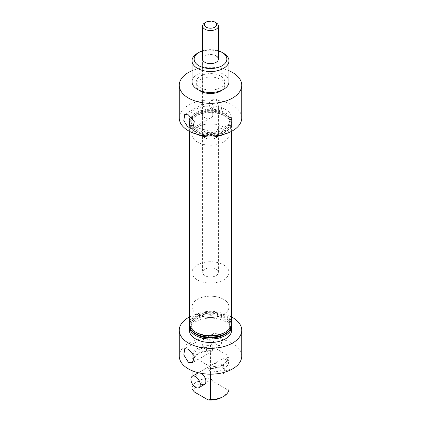<?xml version="1.0" encoding="UTF-8"?>
<svg xmlns="http://www.w3.org/2000/svg" width="421" height="421" viewBox="0 0 421 421"><rect width="100%" height="100%" fill="white"/><g stroke="black" fill="none" stroke-linecap="round" stroke-linejoin="round"><path stroke-width="0.32" stroke-dasharray="2.1 1.58" d="M210.537 347.204A18.466 10.662 0 0 0 192.034 357.866A18.466 10.662 0 0 0 192.034 357.887L192.034 356.14A18.466 10.662 180 0 1 210.537 345.483L210.537 347.204L212.815 350.24L211.81 351.067L210.537 350.651L210.537 378.221A18.466 10.662 0 0 0 192.034 388.857M210.537 350.651A18.466 10.662 0 0 0 192.034 361.313L192.034 361.334C193.192 362.034 193.949 361.897 194.307 360.923L194.144 359.587C193.428 355.829 202.017 350.356 211.81 351.067M194.307 360.923L192.034 357.887L192.034 356.166L210.463 366.802L210.463 368.528A18.466 10.662 0 0 0 228.966 357.866A18.466 10.662 0 0 0 228.966 357.845C227.808 357.14 227.051 357.276 226.693 358.25L228.966 361.286A18.466 10.662 0 0 1 228.966 361.313A18.466 10.662 0 0 1 210.463 371.969L210.463 374.174M210.463 368.528L209.19 368.112L208.185 368.933L210.463 371.969M207.516 339.289A6.71 3.873 -120 0 0 204.159 338.958A6.71 3.873 -120 0 0 203.132 344.336A6.71 3.873 -120 0 0 207.516 350.251A6.71 3.873 -120 0 0 210.868 350.582A6.71 3.873 -120 0 0 211.9 345.204A6.71 3.873 -120 0 0 207.516 339.289M216.826 333.916A6.71 3.873 -120 0 0 213.468 333.585A6.71 3.873 -120 0 0 212.442 338.958A6.71 3.873 -120 0 0 216.826 344.873A6.71 3.873 -120 0 0 220.183 345.204A6.71 3.873 -120 0 0 221.209 339.831A6.71 3.873 -120 0 0 216.826 333.916M207.516 338.221A8.02 4.631 -120 0 0 203.506 337.826A8.02 4.631 -120 0 0 202.275 344.252A8.02 4.631 -120 0 0 207.516 351.319A8.02 4.631 -120 0 0 211.526 351.714A8.02 4.631 -120 0 0 212.752 345.288A8.02 4.631 -120 0 0 207.516 338.221M216.078 55.867A7.894 4.557 180 0 0 207.479 54.877A7.894 4.557 180 0 0 202.606 59.087L202.801 104.076A8.02 4.631 -120 0 0 202.801 111.349L202.606 113.412L204.922 118.48L210.626 117.901L212.231 116.796L212.231 109.523L202.801 104.076L202.801 111.349M216.078 110.97L209.584 106.302L208.979 103.05L211.605 100.324L216.078 100.014L218.394 105.671L218.315 111.949L216.078 110.97M216.826 99.582A6.71 3.873 -120 0 0 213.468 99.251A6.71 3.873 -120 0 0 212.442 104.624A6.71 3.873 -120 0 0 216.826 110.539A6.71 3.873 -120 0 0 220.183 110.87A6.71 3.873 -120 0 0 221.209 105.492A6.71 3.873 -120 0 0 216.826 99.582M231.603 330.296A21.103 12.183 0 0 0 225.424 321.681A21.103 12.183 0 0 0 202.422 319.039A21.103 12.183 0 0 0 189.397 330.296M231.566 326.128A21.103 12.183 0 0 0 225.424 318.234A21.103 12.183 0 0 0 203.006 315.461A21.103 12.183 0 0 0 189.434 326.128M241.733 356.14A31.233 18.029 0 0 0 232.587 343.394A31.233 18.029 0 0 0 198.549 339.484A31.233 18.029 0 0 0 179.267 356.14M201.312 373.374A6.583 3.8 -120 0 0 201.249 373.338A6.583 3.8 -120 0 0 198.496 372.79M216.457 362.328A6.583 3.8 60 0 1 219.751 362.655A6.583 3.8 60 0 1 224.051 368.459A6.583 3.8 60 0 1 223.046 373.732A6.583 3.8 60 0 1 219.751 373.406A6.583 3.8 60 0 1 215.452 367.607A6.583 3.8 60 0 1 216.457 362.328L197.954 373.011A6.583 3.8 -120 0 0 196.949 378.29A6.583 3.8 -120 0 0 201.249 384.089M224.167 334.742A19.329 11.162 0 0 0 224.167 318.96A19.329 11.162 0 0 0 196.833 318.96A19.329 11.162 0 0 0 196.833 334.742M231.603 325.401A21.103 12.183 0 0 0 225.424 316.787A21.103 12.183 0 0 0 202.422 314.145A21.103 12.183 0 0 0 189.397 325.401M224.167 332.811A19.329 11.162 0 0 0 224.167 317.029A19.329 11.162 0 0 0 196.833 317.029A19.329 11.162 0 0 0 196.833 332.811M231.603 323.475A21.103 12.183 0 0 0 225.424 314.855A21.103 12.183 0 0 0 202.422 312.219A21.103 12.183 0 0 0 189.397 323.475M204.922 137.783A7.894 4.557 180 0 1 202.606 134.557A7.894 4.557 180 0 1 207.479 130.347A7.894 4.557 180 0 1 216.078 131.336A7.894 4.557 180 0 1 218.394 134.557A7.894 4.557 180 0 1 213.521 138.767A7.894 4.557 180 0 1 204.922 137.783M197.444 314.403A18.466 10.662 180 0 1 192.034 306.862A18.466 10.662 180 0 1 203.432 297.015A18.466 10.662 180 0 1 223.556 299.326A18.466 10.662 180 0 1 228.966 306.862A18.466 10.662 180 0 1 217.568 316.713A18.466 10.662 180 0 1 197.444 314.403M197.444 142.098A18.466 10.662 180 0 1 192.034 134.557A18.466 10.662 180 0 1 203.432 124.711A18.466 10.662 180 0 1 223.556 127.021A18.466 10.662 180 0 1 228.966 134.557A18.466 10.662 180 0 1 217.568 144.408A18.466 10.662 180 0 1 197.444 142.098M223.63 134.378A21.103 12.183 0 0 0 231.603 124.842A21.103 12.183 0 0 0 225.424 116.228L224.167 115.501A19.329 11.162 0 0 0 196.833 115.501A19.329 11.162 0 0 0 196.833 131.284A19.329 11.162 0 0 0 224.167 131.284A19.329 11.162 0 0 0 224.167 115.501L225.424 116.228A21.103 12.183 0 0 0 195.576 116.228A21.103 12.183 0 0 0 189.397 124.842A21.103 12.183 0 0 0 195.576 133.457A21.103 12.183 0 0 0 197.37 134.378M196.833 129.352A19.329 11.162 0 0 0 224.167 129.352A19.329 11.162 0 0 0 224.167 113.57L225.424 114.296A21.103 12.183 0 0 0 195.576 114.296A21.103 12.183 0 0 0 189.397 122.911A21.103 12.183 0 0 0 195.576 131.526A21.103 12.183 0 0 0 218.578 134.167A21.103 12.183 0 0 0 231.603 122.911A21.103 12.183 0 0 0 225.424 114.296L224.167 113.57A19.329 11.162 0 0 0 196.833 113.57A19.329 11.162 0 0 0 196.833 129.352M228.966 81.832A18.466 10.662 0 0 0 223.556 74.296A18.466 10.662 0 0 0 203.432 71.986A18.466 10.662 0 0 0 192.034 81.832M241.733 118.017A31.233 18.029 0 0 0 232.587 105.266A31.233 18.029 0 0 0 198.549 101.356A31.233 18.029 0 0 0 179.267 118.017M221.935 90.205A14.267 8.236 0 0 0 224.767 85.279A14.267 8.236 0 0 0 220.588 79.453A14.267 8.236 0 0 0 205.043 77.669A14.267 8.236 0 0 0 196.233 85.279A14.267 8.236 0 0 0 199.065 90.205M200.412 87.657A14.267 8.236 0 0 0 215.957 89.441A14.267 8.236 0 0 0 224.767 81.832A14.267 8.236 0 0 0 220.588 76.012A14.267 8.236 0 0 0 205.043 74.222A14.267 8.236 0 0 0 196.233 81.832A14.267 8.236 0 0 0 200.412 87.657M195.576 130.078A21.103 12.183 0 0 0 218.578 132.72A21.103 12.183 0 0 0 231.603 121.464A21.103 12.183 0 0 0 225.424 112.849A21.103 12.183 0 0 0 202.422 110.207A21.103 12.183 0 0 0 189.397 121.464A21.103 12.183 0 0 0 195.576 130.078M195.576 126.632A21.103 12.183 0 0 0 218.578 129.273A21.103 12.183 0 0 0 231.603 118.017A21.103 12.183 0 0 0 225.424 109.402A21.103 12.183 0 0 0 202.422 106.76A21.103 12.183 0 0 0 189.397 118.017A21.103 12.183 0 0 0 195.576 126.632M195.576 132.01A21.103 12.183 0 0 0 218.578 134.652A21.103 12.183 0 0 0 231.603 123.395A21.103 12.183 0 0 0 225.424 114.78A21.103 12.183 0 0 0 202.422 112.139A21.103 12.183 0 0 0 189.397 123.395A21.103 12.183 0 0 0 195.576 132.01M231.566 324.196A21.103 12.183 0 0 0 225.424 316.303A21.103 12.183 0 0 0 203.006 313.529A21.103 12.183 0 0 0 189.434 324.196M228.966 70.739A31.233 18.029 0 0 0 192.034 70.739M218.394 50.82A16.356 9.441 0 0 0 202.606 50.82M197.444 53.272A18.466 10.662 180 0 1 223.556 53.272M209.19 368.112C218.983 368.817 227.572 363.344 226.856 359.587L226.693 358.25M228.966 388.857L226.693 389.267L212.815 381.258L210.537 378.221M226.693 389.267A16.356 9.441 180 0 1 222.067 397.277M194.307 391.94A16.356 9.441 180 0 1 212.815 381.258M192.034 383.431L192.034 376.453L192.034 383.431M228.966 357.845L228.966 356.119L210.537 345.483M228.966 356.119A18.466 10.662 180 0 1 228.966 356.14A18.466 10.662 180 0 1 210.463 366.802M231.603 317.002A31.233 18.029 0 0 0 189.397 317.002M212.231 116.796A8.02 4.631 -120 0 0 212.231 109.523M212.231 113.765A6.71 3.873 -120 0 0 212.231 112.549M202.801 107.102A6.71 3.873 -120 0 0 202.801 108.323M225.424 370.133A6.583 3.8 -120 0 0 228.714 370.459A6.583 3.8 -120 0 0 229.724 365.181A6.583 3.8 -120 0 0 225.424 359.381A6.583 3.8 -120 0 0 222.13 359.055A6.583 3.8 -120 0 0 221.12 364.333A6.583 3.8 -120 0 0 225.424 370.133M204.916 22.787A7.894 4.557 180 0 1 210.126 21.455A7.894 4.557 180 0 1 216.084 22.787M209.626 261.751A18.466 10.662 0 0 0 192.034 272.403A18.466 10.662 0 0 0 211.374 283.049A18.466 10.662 0 0 0 228.966 272.403A18.466 10.662 0 0 0 209.626 261.751M209.626 296.216A18.466 10.662 0 0 0 192.034 306.862A18.466 10.662 0 0 0 211.374 317.513A18.466 10.662 0 0 0 228.966 306.862A18.466 10.662 0 0 0 209.626 296.216M210.126 267.851A7.894 4.557 0 0 0 202.606 272.403A7.894 4.557 0 0 0 210.874 276.955A7.894 4.557 0 0 0 218.394 272.403A7.894 4.557 0 0 0 210.126 267.851M213.468 333.585L204.159 338.958M203.506 337.826L184.772 348.641M202.606 104.008L184.772 114.307M213.468 99.251L211.605 100.324M202.606 113.412L202.606 134.557M192.034 134.557L192.034 272.403M224.767 85.279L224.767 81.832M231.603 121.464L231.603 118.017M231.603 123.395L231.603 122.911M231.603 131.31L231.603 124.842M189.397 131.31L189.397 124.842M189.397 123.395L189.397 122.911M189.397 121.464L189.397 118.017M196.233 85.279L196.233 81.832M196.833 113.57L195.576 114.296M196.833 115.501L195.576 116.228M228.966 134.557L228.966 272.403M218.394 272.403L218.394 105.671M218.394 111.76L218.394 134.557M223.046 373.732L228.714 370.459M228.966 357.866L228.966 356.14M220.183 110.87L218.315 111.949M210.626 117.901L192.792 128.195M211.526 351.714L192.792 362.528M220.183 345.204L210.868 350.582M197.954 373.011L222.13 359.055M202.606 59.087L202.606 272.403"/><path stroke-width="0.63" d="M188.413 362.344L183.809 354.924L184.772 348.641L188.413 349.251L194.281 355.945L192.792 362.528L188.413 362.344M188.413 128.01L183.809 120.59L184.772 114.307L188.413 114.917L194.281 121.611L192.792 128.195L188.413 128.01M198.933 65.765A16.356 9.441 0 0 0 222.067 65.765A16.356 9.441 0 0 0 222.067 52.414L223.556 53.272A18.466 10.662 180 0 1 228.966 60.813A18.466 10.662 180 0 1 217.568 70.66A18.466 10.662 180 0 1 197.444 68.349A18.466 10.662 180 0 1 192.034 60.813A18.466 10.662 180 0 1 197.444 53.272L198.933 52.414A16.356 9.441 0 0 0 198.933 65.765M189.434 326.128A21.103 12.183 0 0 0 189.397 326.849L189.397 330.296A21.103 12.183 0 0 0 195.576 338.91A21.103 12.183 0 0 0 218.578 341.552A21.103 12.183 0 0 0 231.603 330.296L231.603 326.849A21.103 12.183 0 0 0 231.566 326.128M189.397 326.849A21.103 12.183 0 0 0 195.576 335.463A21.103 12.183 0 0 0 218.578 338.105A21.103 12.183 0 0 0 231.603 326.849M189.397 317.002A31.233 18.029 0 0 0 179.267 330.296L179.267 356.14A31.233 18.029 0 0 0 188.413 368.891A31.233 18.029 0 0 0 222.451 372.801A31.233 18.029 0 0 0 241.733 356.14L241.733 330.296A31.233 18.029 0 0 0 232.587 317.545A31.233 18.029 0 0 0 231.603 317.002M179.267 330.296A31.233 18.029 0 0 0 188.413 343.047A31.233 18.029 0 0 0 222.451 346.957A31.233 18.029 0 0 0 241.733 330.296M198.496 372.79A6.583 3.8 -120 0 0 197.954 373.011L192.286 376.285A6.583 3.8 -120 0 0 191.276 381.563A6.583 3.8 -120 0 0 195.576 387.362A6.583 3.8 -120 0 0 198.87 387.688A6.583 3.8 -120 0 0 199.88 382.415A6.583 3.8 -120 0 0 195.576 376.611A6.583 3.8 -120 0 0 192.286 376.285M189.434 324.196A21.103 12.183 0 0 0 189.397 324.923L189.397 325.401A21.103 12.183 0 0 0 195.576 334.016L196.833 334.742A19.329 11.162 0 0 0 224.167 334.742L225.424 334.016A21.103 12.183 0 0 0 231.603 325.401L231.603 324.923A21.103 12.183 0 0 0 231.566 324.196M196.833 334.742L195.576 334.016A21.103 12.183 0 0 0 225.424 334.016M189.397 131.31L189.397 323.475A21.103 12.183 0 0 0 195.576 332.09L196.833 332.811A19.329 11.162 0 0 0 224.167 332.811L225.424 332.09A21.103 12.183 0 0 0 231.603 323.475L231.603 131.31M196.833 332.811L195.576 332.09A21.103 12.183 0 0 0 225.424 332.09M216.078 55.867A7.894 4.557 180 0 1 218.394 59.087A7.894 4.557 180 0 1 213.521 63.297A7.894 4.557 180 0 1 204.922 62.313A7.894 4.557 180 0 1 202.606 59.087L202.606 26.007A7.894 4.557 180 0 1 204.916 22.787L206.111 22.097A6.204 3.584 0 0 0 204.827 26.076A6.204 3.584 0 0 0 210.795 28.207A6.204 3.584 0 0 0 216.289 25.918A6.204 3.584 0 0 0 214.889 22.097A6.204 3.584 0 0 0 210.205 21.05A6.204 3.584 0 0 0 206.111 22.097M197.37 134.378A21.103 12.183 0 0 0 223.63 134.378M192.034 60.813L192.034 81.832A18.466 10.662 0 0 0 197.444 89.373A18.466 10.662 0 0 0 217.568 91.683A18.466 10.662 0 0 0 228.966 81.832L228.966 60.813M192.034 70.739A31.233 18.029 0 0 0 179.267 85.279L179.267 118.017A31.233 18.029 0 0 0 188.413 130.768A31.233 18.029 0 0 0 222.451 134.678A31.233 18.029 0 0 0 241.733 118.017L241.733 85.279A31.233 18.029 0 0 0 232.587 72.528A31.233 18.029 0 0 0 228.966 70.739M179.267 85.279A31.233 18.029 0 0 0 188.413 98.03A31.233 18.029 0 0 0 222.451 101.94A31.233 18.029 0 0 0 241.733 85.279M199.065 90.205A14.267 8.236 0 0 0 200.412 91.104A14.267 8.236 0 0 0 221.935 90.205M189.397 324.923A21.103 12.183 0 0 0 195.576 333.537A21.103 12.183 0 0 0 218.578 336.174A21.103 12.183 0 0 0 231.603 324.923M223.556 53.272L222.067 52.414A16.356 9.441 0 0 0 218.394 50.82M202.606 50.82A16.356 9.441 0 0 0 198.933 52.414M210.463 374.174L210.463 399.54A18.466 10.662 0 0 0 223.556 396.419A18.466 10.662 0 0 0 228.966 388.878A18.466 10.662 0 0 0 228.966 388.857L228.966 388.878M223.556 396.419L222.067 397.277A16.356 9.441 180 0 1 208.185 399.95L210.463 399.54M192.034 388.857A18.466 10.662 0 0 0 192.034 388.878A18.466 10.662 0 0 0 192.034 388.904L194.307 391.94L208.185 399.95M192.034 376.453L192.034 370.685L192.034 376.453M201.249 384.089A6.583 3.8 -120 0 0 204.543 384.415A6.583 3.8 -120 0 0 205.564 379.184A6.583 3.8 -120 0 0 201.312 373.374M214.889 22.097L216.084 22.787A7.894 4.557 180 0 1 218.394 26.007A7.894 4.557 180 0 1 210.874 30.559A7.894 4.557 180 0 1 202.606 26.007M198.87 387.688L204.543 384.415M218.394 26.007L218.394 59.087"/></g></svg>
